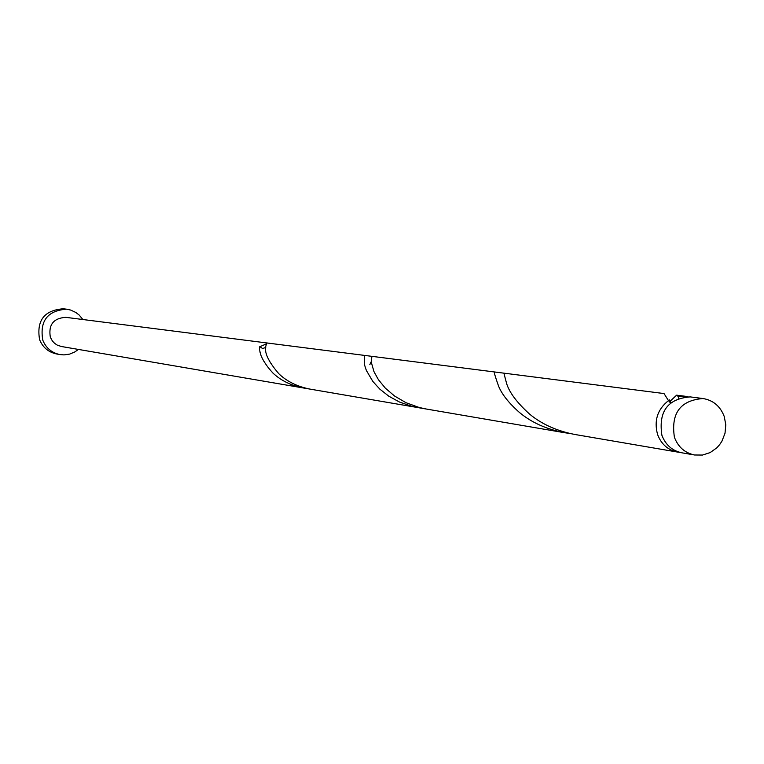 <?xml version="1.0" encoding="UTF-8"?>
<svg xmlns="http://www.w3.org/2000/svg" width="764" height="764" viewBox="0 0 764 764"><rect width="100%" height="100%" fill="white"/><g stroke="black" fill="none" stroke-linecap="round" stroke-linejoin="round"><path stroke-width="1.15" d="M724.224 416.456C720.299 406.238 713.223 400.26 702.995 398.531C680.313 400.336 670.782 413.248 674.411 437.275C678.155 447.055 684.878 452.966 694.562 454.991L702.508 455.048L710.157 452.584L716.833 447.819L719.612 444.696L721.932 441.181L725.017 433.255L725.8 424.765L724.224 416.456M694.562 454.991L681.889 452.813C672.282 450.808 665.616 444.963 661.891 435.27C658.301 411.471 667.746 398.684 690.236 396.898L702.995 398.531M82.856 319.514L79.227 315.093L75.846 312.476L70.689 310.069L66.525 309.172C47.444 310.661 39.537 321.004 42.803 340.2C45.993 347.992 51.646 352.777 59.754 354.544L64.004 354.907L69.629 354.114L74.891 351.908L78.386 349.425M66.525 309.172L63.211 308.79C44.216 310.27 36.347 320.565 39.594 339.665C42.774 347.419 48.399 352.175 56.469 353.942L59.754 354.544M678.461 398.283L678.298 396.554L688.03 396.726M679.721 452.345L677.525 452.068C667.956 450.072 661.309 444.237 657.603 434.582C653.812 420.678 657.441 409.361 668.481 400.632L670.515 402.962M678.298 396.554L676.617 395.169L669.35 401.969M677.525 452.068L575.187 434.535C556.946 431.039 541.733 424.211 529.548 414.059C516.817 402.485 509.149 392.209 506.542 383.251L503.887 373.157L371.887 356.339L371.218 361.983L373.978 371.638L378.409 379.67L385.266 388.074L394.549 396.019L406.009 402.704L419.14 407.479L426.121 408.998L310.222 389.143C297.492 386.67 287.083 381.589 278.984 373.902C268.174 361.41 263.838 351.946 265.996 345.519L266.703 343.743L259.76 346.77C258.853 353.598 263.188 362.308 272.786 372.908C280.789 380.539 291.094 385.581 303.7 388.026L306.966 388.494M364.523 355.403L65.771 317.337C53.404 318.187 48.266 324.824 50.348 337.258L52.429 341.05L54.664 343.389L57.357 345.166L61.416 346.512L417.87 407.584L411.509 406.219L399.467 402.026L388.761 396.163L379.823 389.124L372.889 381.503L366.328 370.397L364.266 364.094L364.523 355.403L494.423 371.953C493.936 372.23 495.33 376.967 498.586 386.164C501.929 394.348 508.872 403.106 519.415 412.436C531.419 422.482 546.422 429.234 564.415 432.691L569.81 433.465M503.887 373.157L664.031 393.565L668.481 400.632M371.189 361.687L369.814 364.657M265.738 347.458L262.549 348.556L259.779 346.484M685.852 396.344L676.617 395.169M564.415 432.691L426.121 408.998M670.849 402.676L669.608 399.897L668.576 400.823"/></g></svg>
